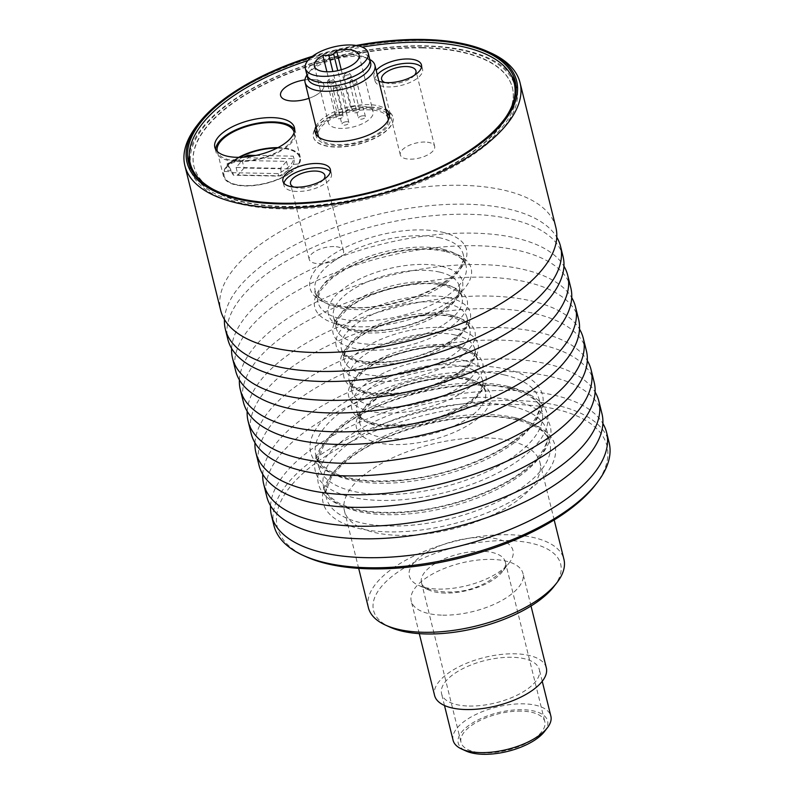 <?xml version="1.0" encoding="UTF-8"?>
<svg xmlns="http://www.w3.org/2000/svg" width="794" height="794" viewBox="0 0 794 794"><rect width="100%" height="100%" fill="white"/><g stroke="black" fill="none" stroke-linecap="round" stroke-linejoin="round"><path stroke-width="0.6" stroke-dasharray="3.97 2.98" d="M370.52 107.369A41 17.776 166.1 0 1 393.01 117.373A41 17.776 166.1 0 1 357.479 144.488A41 17.776 166.1 0 1 313.412 137.074A41 17.776 166.1 0 1 330.106 116.946A41 17.776 166.1 0 1 370.52 107.369M318.761 137.163A35.968 15.592 -13.9 0 0 320.091 139.109A35.968 15.592 -13.9 0 0 359.444 141.709A35.968 15.592 -13.9 0 0 388.316 119.954M388.127 118.584A35.968 15.592 -13.9 0 0 386.341 115.348A35.968 15.592 -13.9 0 0 345.459 113.185A35.968 15.592 -13.9 0 0 318.295 135.863M309.005 98.297A22.301 9.667 166.1 0 0 323.902 84.859L323.902 84.859A22.301 9.667 166.1 0 0 311.675 79.42A22.301 9.667 166.1 0 0 304.956 79.857A22.301 9.667 166.1 0 1 311.675 79.43A22.301 9.667 166.1 0 1 323.912 84.869A22.301 9.667 166.1 0 1 304.588 99.617A22.301 9.667 166.1 0 1 280.619 95.588A22.301 9.667 166.1 0 1 280.61 95.578L280.61 95.578M370.461 107.121A41 17.776 166.1 0 1 392.951 117.125A41 17.776 166.1 0 1 357.419 144.23A41 17.776 166.1 0 1 313.352 136.826A41 17.776 166.1 0 1 330.046 116.698A41 17.776 166.1 0 1 370.461 107.121M422.378 47.541A164.011 71.113 -13.9 0 0 260.73 85.861A164.011 71.113 -13.9 0 0 193.944 166.373A164.011 71.113 -13.9 0 0 370.232 195.999A164.011 71.113 -13.9 0 0 512.358 87.578A164.011 71.113 -13.9 0 0 422.378 47.541M422.477 47.928A164.011 71.113 166.1 0 1 512.448 87.955A164.011 71.113 166.1 0 1 370.322 196.376A164.011 71.113 166.1 0 1 194.034 166.75A164.011 71.113 166.1 0 1 260.829 86.238A164.011 71.113 166.1 0 1 422.477 47.928M191.156 167.068A166.889 72.353 166.1 0 1 259.112 85.137A166.889 72.353 166.1 0 1 423.599 46.151A166.889 72.353 166.1 0 1 515.147 86.883M516.011 92.441A166.889 72.353 166.1 0 1 370.53 197.21A166.889 72.353 166.1 0 1 192.982 172.387M386.747 113.016A38.122 16.525 -13.9 0 0 369.24 108.51A38.122 16.525 -13.9 0 0 316.915 130.295M315.933 134.117A38.122 16.525 -13.9 0 0 316.141 136.131A38.122 16.525 -13.9 0 0 357.121 143.019A38.122 16.525 -13.9 0 0 390.162 117.82A38.122 16.525 -13.9 0 0 389.397 115.934M215.66 149.381A41 17.776 -13.9 0 0 215.889 151.604A41 17.776 -13.9 0 0 259.956 159.008A41 17.776 -13.9 0 0 295.487 131.903A41 17.776 -13.9 0 0 294.653 129.839M315.952 126.395A38.122 16.525 166.1 0 1 368.277 104.61A38.122 16.525 166.1 0 1 385.785 109.115M377.259 74.676A24.455 10.6 -13.9 0 0 375.046 80.968A24.455 10.6 -13.9 0 0 388.464 86.943A24.455 10.6 -13.9 0 0 412.572 81.226A24.455 10.6 -13.9 0 0 422.537 69.217A24.455 10.6 -13.9 0 0 421.485 67.212M378.877 81.226A24.455 10.6 166.1 0 1 373.994 76.69A24.455 10.6 166.1 0 1 376.197 70.398M283.944 183.215A24.455 10.6 -13.9 0 0 283.954 185.488A24.455 10.6 -13.9 0 0 297.373 191.453A24.455 10.6 -13.9 0 0 321.481 185.736A24.455 10.6 -13.9 0 0 331.435 173.737A24.455 10.6 -13.9 0 0 330.393 171.722M505.947 117.026A166.889 72.353 166.1 0 1 369.567 193.309A166.889 72.353 166.1 0 1 213.348 189.438M307.854 60.562A166.889 72.353 166.1 0 1 362.253 47.104M189.28 164.924A168.328 72.979 -13.9 0 0 189.845 167.792A168.328 72.979 -13.9 0 0 300.926 208.614A168.328 72.979 -13.9 0 0 472.936 154.8A168.328 72.979 -13.9 0 0 516.636 86.913A168.328 72.979 -13.9 0 0 515.812 84.114M511.227 75.39A168.328 72.979 -13.9 0 0 335.713 56.513A168.328 72.979 -13.9 0 0 189.26 155.068M414.537 75.192A17.686 7.672 166.1 0 1 384.911 82.526M323.436 179.712A17.686 7.672 166.1 0 1 293.82 187.037M277.979 147.624A39.561 17.15 166.1 0 1 278.585 147.634A39.561 17.15 166.1 0 1 300.291 157.291A39.561 17.15 166.1 0 1 266.01 183.444A39.561 17.15 166.1 0 1 223.481 176.298A39.561 17.15 166.1 0 1 238.706 157.341M287.994 170.412A33.09 14.342 166.1 0 1 278.773 176.109L233.446 175.226L231.153 171.633L224.513 171.504A38.846 16.843 -13.9 0 0 224.206 176.248A38.846 16.843 -13.9 0 0 251.877 185.548A38.846 16.843 -13.9 0 0 292.271 171.236L287.964 170.283A33.09 14.342 -13.9 0 0 293.085 164.418L298.643 163.911L293.085 164.418M287.964 170.283L292.242 171.107A38.846 16.843 166.1 0 1 251.847 185.429A38.846 16.843 166.1 0 1 224.176 176.129A38.846 16.843 166.1 0 1 224.484 171.385L224.206 170.244A38.846 16.843 166.1 0 1 227.412 164.993A38.846 16.843 166.1 0 1 233.307 159.793L239.957 159.922L227.412 164.993L230.846 170.373L224.206 170.244M239.738 157.331A38.846 16.843 -13.9 0 0 233.625 161.053L233.595 160.934A38.846 16.843 -13.9 0 0 224.484 171.385L224.513 171.504M233.307 159.793L233.595 160.934A38.846 16.843 166.1 0 1 239.46 157.341M277.314 147.972A38.846 16.843 166.1 0 1 299.596 157.46A38.846 16.843 166.1 0 1 298.613 163.792M298.643 163.911A38.846 16.843 -13.9 0 0 299.626 157.589A38.846 16.843 -13.9 0 0 277.066 148.101M233.625 161.053L240.264 161.182L248.621 157.808L293.959 158.691A33.09 14.342 166.1 0 1 294.038 158.969A33.09 14.342 166.1 0 1 293.115 164.547M293.959 158.691L293.333 156.17A33.09 14.342 166.1 0 1 293.413 156.458A33.09 14.342 166.1 0 1 278.158 173.588L232.821 172.705L227.104 163.743L243.301 157.192M278.773 176.109L278.158 173.588M244.036 168.04L237.962 175.008L282.287 175.871L288.361 168.904L244.036 168.04L242.17 160.487L286.495 161.351L280.421 168.318L236.096 167.455L242.17 160.487M236.096 167.455L237.962 175.008M280.421 168.318L282.287 175.871M286.495 161.351L288.361 168.904M255.807 155.435L293.333 156.17M248.621 157.808L248.006 155.287M240.264 161.182L239.957 159.922M227.104 163.743L227.412 164.993M233.446 175.226L232.821 172.705M231.153 171.633L230.846 170.373M306.95 75.043A35.968 15.592 166.1 0 1 307.596 74.16A35.968 15.592 166.1 0 1 336.259 58.726A35.968 15.592 166.1 0 1 368.813 59.014A35.968 15.592 166.1 0 1 369.796 59.49M341.271 69.763L350.511 107.111L347.613 110.445A3.593 1.558 166.1 0 1 342.929 112.123L336.864 112.004L326.92 71.797M344.219 122.167A3.593 1.558 166.1 0 1 348.874 122.584A3.593 1.558 166.1 0 1 345.757 124.956A3.593 1.558 166.1 0 1 341.896 124.311A3.593 1.558 166.1 0 1 344.219 122.167M360.784 116.232A3.593 1.558 166.1 0 1 365.439 116.639A3.593 1.558 166.1 0 1 362.322 119.021A3.593 1.558 166.1 0 1 358.451 118.366A3.593 1.558 166.1 0 1 360.784 116.232M338.393 115.795A3.593 1.558 166.1 0 1 343.048 116.202A3.593 1.558 166.1 0 1 339.931 118.584A3.593 1.558 166.1 0 1 336.07 117.929A3.593 1.558 166.1 0 1 338.393 115.795M354.958 109.85A3.593 1.558 166.1 0 1 359.613 110.267A3.593 1.558 166.1 0 1 356.496 112.639A3.593 1.558 166.1 0 1 352.625 111.994A3.593 1.558 166.1 0 1 354.958 109.85M306.871 74.725A32.365 14.034 166.1 0 1 331.316 54.31A32.365 14.034 166.1 0 1 368.108 56.255A32.365 14.034 166.1 0 1 369.716 59.173M350.511 107.111A23.016 9.985 166.1 0 1 373.101 111.755A23.016 9.985 166.1 0 1 353.151 126.971A23.016 9.985 166.1 0 1 328.408 122.812A23.016 9.985 166.1 0 1 336.864 112.004M306.851 74.636A32.365 14.034 166.1 0 1 331.426 54.28A32.365 14.034 166.1 0 1 368.108 56.255A32.365 14.034 166.1 0 1 369.696 59.084M307.804 78.497A32.365 14.034 166.1 0 1 310.057 70.984A32.365 14.034 166.1 0 1 335.862 57.099A32.365 14.034 166.1 0 1 365.151 57.347A32.365 14.034 166.1 0 1 369.041 60.026A32.365 14.034 166.1 0 1 370.649 62.944M424.949 142.037A17.686 7.672 -13.9 0 0 407.511 146.165A17.686 7.672 -13.9 0 0 400.305 154.85A17.686 7.672 -13.9 0 0 419.321 158.046A17.686 7.672 -13.9 0 0 434.646 146.354A17.686 7.672 -13.9 0 0 424.949 142.037M333.847 246.547A17.686 7.672 -13.9 0 0 316.419 250.686A17.686 7.672 -13.9 0 0 309.213 259.37A17.686 7.672 -13.9 0 0 328.22 262.556A17.686 7.672 -13.9 0 0 343.554 250.864A17.686 7.672 -13.9 0 0 333.847 246.547M294.157 132.509A39.561 17.15 166.1 0 1 259.807 158.403A39.561 17.15 166.1 0 1 217.348 151.515M595.133 485.263A169.767 73.604 -13.9 0 0 424.472 415.193A169.767 73.604 -13.9 0 0 306.206 556.773M484.697 437.831A100.709 43.66 166.1 0 1 539.95 462.416A100.709 43.66 166.1 0 1 498.94 511.852A100.709 43.66 166.1 0 1 399.68 535.374A100.709 43.66 166.1 0 1 344.427 510.8A100.709 43.66 166.1 0 1 385.437 461.354A100.709 43.66 166.1 0 1 484.697 437.831M273.95 525.598A172.635 74.854 166.1 0 1 423.549 411.461A172.635 74.854 166.1 0 1 609.117 442.655M270.546 505.738A172.635 74.854 166.1 0 1 373.994 416.255A172.635 74.854 166.1 0 1 554.54 395.273A172.635 74.854 166.1 0 1 602.874 423.5M490.722 52.89A172.635 74.854 -13.9 0 0 334.482 51.55A172.635 74.854 -13.9 0 0 196.902 125.601M312.449 56.285A169.767 73.604 166.1 0 1 356.188 45.456M555.869 227.451A172.635 74.854 -13.9 0 0 503.773 190.143A172.635 74.854 -13.9 0 0 313.243 215.184A172.635 74.854 -13.9 0 0 220.692 310.404M311.059 57.376A168.328 72.979 166.1 0 1 357.925 45.784M601.961 413.704A172.635 74.854 -13.9 0 0 549.865 376.396A172.635 74.854 -13.9 0 0 359.335 401.436A172.635 74.854 -13.9 0 0 266.784 496.657M262.754 474.276A172.635 74.854 166.1 0 1 366.203 384.792A172.635 74.854 166.1 0 1 546.748 363.811A172.635 74.854 166.1 0 1 595.083 392.038M594.17 382.242A172.635 74.854 -13.9 0 0 542.084 344.933A172.635 74.854 -13.9 0 0 351.553 369.974A172.635 74.854 -13.9 0 0 259.003 465.195M247.182 411.352A172.635 74.854 166.1 0 1 350.63 321.868A172.635 74.854 166.1 0 1 531.176 300.886A172.635 74.854 166.1 0 1 579.511 329.113M578.598 319.327A172.635 74.854 -13.9 0 0 526.511 282.009A172.635 74.854 -13.9 0 0 335.981 307.05A172.635 74.854 -13.9 0 0 243.43 402.27M239.401 379.889A172.635 74.854 166.1 0 1 342.849 290.406A172.635 74.854 166.1 0 1 523.395 269.424A172.635 74.854 166.1 0 1 571.73 297.651M570.817 287.865A172.635 74.854 -13.9 0 0 518.72 250.547A172.635 74.854 -13.9 0 0 328.19 275.587A172.635 74.854 -13.9 0 0 235.639 370.808M231.61 348.437A172.635 74.854 166.1 0 1 335.058 258.943A172.635 74.854 166.1 0 1 515.604 237.962A172.635 74.854 166.1 0 1 563.948 266.188M563.025 256.402A172.635 74.854 -13.9 0 0 510.939 219.084A172.635 74.854 -13.9 0 0 320.409 244.125A172.635 74.854 -13.9 0 0 227.858 339.346M586.389 350.779A172.635 74.854 -13.9 0 0 534.293 313.471A172.635 74.854 -13.9 0 0 343.762 338.512A172.635 74.854 -13.9 0 0 251.212 433.732M254.973 442.814A172.635 74.854 166.1 0 1 358.422 353.33A172.635 74.854 166.1 0 1 538.967 332.349A172.635 74.854 166.1 0 1 587.302 360.575M224.454 319.486A172.635 74.854 166.1 0 1 327.902 230.002A172.635 74.854 166.1 0 1 508.448 209.02A172.635 74.854 166.1 0 1 556.783 237.247M483.685 537.389A53.377 23.145 -13.9 0 0 421.445 555.78A53.377 23.145 -13.9 0 0 418.408 585.297L418.408 585.297A53.377 23.145 -13.9 0 0 466.713 585.704A53.377 23.145 -13.9 0 0 509.252 562.807L509.252 562.807A53.377 23.145 -13.9 0 0 483.685 537.389M445.146 593.078A43.164 18.709 166.1 0 1 428.8 590.011A43.164 18.709 166.1 0 1 421.465 582.548A43.164 18.709 166.1 0 1 439.042 561.358A43.164 18.709 166.1 0 1 481.581 551.274A43.164 18.709 166.1 0 1 505.262 561.815A43.164 18.709 166.1 0 1 502.255 571.829A43.164 18.709 166.1 0 1 445.146 593.078M521.142 711.106A43.164 18.709 -13.9 0 0 478.593 721.18A43.164 18.709 -13.9 0 0 461.026 742.37A43.164 18.709 -13.9 0 0 507.416 750.171A43.164 18.709 -13.9 0 0 544.813 721.637A43.164 18.709 -13.9 0 0 521.142 711.106M368.406 607.698A100.709 43.66 166.1 0 1 455.677 541.121A100.709 43.66 166.1 0 1 563.929 559.313M544.406 731.631A46.042 19.959 -13.9 0 0 498.126 712.625A46.042 19.959 -13.9 0 0 466.048 751.025M453.106 740.326A50.35 21.835 166.1 0 1 496.736 707.037A50.35 21.835 166.1 0 1 550.867 716.128M469.204 706.055A50.35 21.835 -13.9 0 0 518.839 694.293A50.35 21.835 -13.9 0 0 539.344 669.57A50.35 21.835 -13.9 0 0 485.213 660.469A50.35 21.835 -13.9 0 0 441.583 693.758A50.35 21.835 -13.9 0 0 469.204 706.055M553.964 586.498A96.392 41.794 -13.9 0 0 457.066 546.719A96.392 41.794 -13.9 0 0 389.904 627.101M442.814 615.151A57.545 24.951 -13.9 0 0 499.535 601.713A57.545 24.951 -13.9 0 0 522.968 573.457A57.545 24.951 -13.9 0 0 461.106 563.065A57.545 24.951 -13.9 0 0 411.242 601.108A57.545 24.951 -13.9 0 0 442.814 615.151M546.322 667.843A57.545 24.951 -13.9 0 0 484.469 657.442A57.545 24.951 -13.9 0 0 434.596 695.494M342.929 112.123L332.875 71.49M347.613 110.445L337.768 70.666M335.654 87.558A3.593 1.558 -13.9 0 0 333.331 89.702A3.593 1.558 -13.9 0 0 333.51 90.02A3.593 1.558 -13.9 0 0 337.599 90.238A3.593 1.558 -13.9 0 0 340.308 87.975A3.593 1.558 -13.9 0 0 340.13 87.648A3.593 1.558 -13.9 0 0 335.654 87.558M352.218 81.623A3.593 1.558 -13.9 0 0 349.886 83.757A3.593 1.558 -13.9 0 0 350.065 84.085A3.593 1.558 -13.9 0 0 354.154 84.303A3.593 1.558 -13.9 0 0 356.873 82.03A3.593 1.558 -13.9 0 0 356.695 81.703A3.593 1.558 -13.9 0 0 352.218 81.623M329.828 81.186A3.593 1.558 -13.9 0 0 327.505 83.32A3.593 1.558 -13.9 0 0 327.684 83.648A3.593 1.558 -13.9 0 0 331.773 83.866A3.593 1.558 -13.9 0 0 334.482 81.593A3.593 1.558 -13.9 0 0 334.304 81.276A3.593 1.558 -13.9 0 0 329.828 81.186M346.392 75.241A3.593 1.558 -13.9 0 0 344.06 77.385A3.593 1.558 -13.9 0 0 344.239 77.703A3.593 1.558 -13.9 0 0 348.328 77.921A3.593 1.558 -13.9 0 0 351.047 75.658A3.593 1.558 -13.9 0 0 350.869 75.331A3.593 1.558 -13.9 0 0 346.392 75.241M512.299 406.429A115.09 49.903 -13.9 0 0 385.279 423.123A115.09 49.903 -13.9 0 0 323.585 486.603A115.09 49.903 -13.9 0 0 447.29 507.396A115.09 49.903 -13.9 0 0 547.026 431.311A115.09 49.903 -13.9 0 0 512.299 406.429M514.254 400.682A119.408 51.769 166.1 0 1 467.964 499.287A119.408 51.769 166.1 0 1 320.895 465.562A119.408 51.769 166.1 0 1 514.254 400.682M515.108 417.753A115.09 49.903 166.1 0 1 549.835 442.635A115.09 49.903 166.1 0 1 450.099 518.72A115.09 49.903 166.1 0 1 326.384 497.927A115.09 49.903 166.1 0 1 388.087 434.447A115.09 49.903 166.1 0 1 515.108 417.753M518.929 419.56A119.408 51.769 -13.9 0 0 325.57 484.439A119.408 51.769 -13.9 0 0 472.638 518.164A119.408 51.769 -13.9 0 0 518.929 419.56M511.138 388.097A119.408 51.769 -13.9 0 0 317.789 452.977A119.408 51.769 -13.9 0 0 464.847 486.702A119.408 51.769 -13.9 0 0 511.138 388.097M507.316 386.291A115.09 49.903 166.1 0 1 542.044 411.173A115.09 49.903 166.1 0 1 442.308 487.258A115.09 49.903 166.1 0 1 318.602 466.465A115.09 49.903 166.1 0 1 380.296 402.985A115.09 49.903 166.1 0 1 507.316 386.291M504.518 374.967A115.09 49.903 -13.9 0 0 377.497 391.66A115.09 49.903 -13.9 0 0 315.794 455.141A115.09 49.903 -13.9 0 0 439.509 475.934A115.09 49.903 -13.9 0 0 539.245 399.848A115.09 49.903 -13.9 0 0 504.518 374.967M506.473 369.22A119.408 51.769 166.1 0 1 460.173 467.825A119.408 51.769 166.1 0 1 313.114 434.1A119.408 51.769 166.1 0 1 506.473 369.22M461.88 348.159A69.058 29.944 -13.9 0 0 350.065 385.676A69.058 29.944 -13.9 0 0 435.112 405.178A69.058 29.944 -13.9 0 0 461.88 348.159M458.059 346.353A64.741 28.068 166.1 0 1 477.601 360.347A64.741 28.068 166.1 0 1 421.495 403.144A64.741 28.068 166.1 0 1 351.911 391.452A64.741 28.068 166.1 0 1 386.618 355.742A64.741 28.068 166.1 0 1 458.059 346.353M455.26 335.028A64.741 28.068 -13.9 0 0 383.81 344.417A64.741 28.068 -13.9 0 0 349.102 380.127A64.741 28.068 -13.9 0 0 418.696 391.819A64.741 28.068 -13.9 0 0 474.792 349.023A64.741 28.068 -13.9 0 0 455.26 335.028M457.215 329.282A69.058 29.944 166.1 0 1 430.437 386.301A69.058 29.944 166.1 0 1 345.39 366.798A69.058 29.944 166.1 0 1 457.215 329.282M454.099 316.697A69.058 29.944 -13.9 0 0 342.274 354.213A69.058 29.944 -13.9 0 0 427.331 373.716A69.058 29.944 -13.9 0 0 454.099 316.697M450.277 314.89A64.741 28.068 166.1 0 1 469.81 328.885A64.741 28.068 166.1 0 1 413.714 371.681A64.741 28.068 166.1 0 1 344.12 359.99A64.741 28.068 166.1 0 1 378.827 324.28A64.741 28.068 166.1 0 1 450.277 314.89M447.469 303.566A64.741 28.068 -13.9 0 0 376.028 312.955A64.741 28.068 -13.9 0 0 341.321 348.665A64.741 28.068 -13.9 0 0 410.905 360.357A64.741 28.068 -13.9 0 0 467.011 317.56A64.741 28.068 -13.9 0 0 447.469 303.566M449.424 297.819A69.058 29.944 166.1 0 1 422.656 354.839A69.058 29.944 166.1 0 1 337.609 335.336A69.058 29.944 166.1 0 1 449.424 297.819M446.307 285.235A69.058 29.944 -13.9 0 0 334.492 322.751A69.058 29.944 -13.9 0 0 419.54 342.254A69.058 29.944 -13.9 0 0 446.307 285.235M442.486 283.428A64.741 28.068 166.1 0 1 462.029 297.422A64.741 28.068 166.1 0 1 405.923 340.219A64.741 28.068 166.1 0 1 336.338 328.527A64.741 28.068 166.1 0 1 371.046 292.817A64.741 28.068 166.1 0 1 442.486 283.428M439.687 272.104A64.741 28.068 -13.9 0 0 368.237 281.493A64.741 28.068 -13.9 0 0 333.53 317.203A64.741 28.068 -13.9 0 0 403.124 328.895A64.741 28.068 -13.9 0 0 459.22 286.098A64.741 28.068 -13.9 0 0 439.687 272.104M441.643 266.357A69.058 29.944 166.1 0 1 414.865 323.376A69.058 29.944 166.1 0 1 329.818 303.884A69.058 29.944 166.1 0 1 441.643 266.357M463.041 366.491A64.741 28.068 -13.9 0 0 391.601 375.88A64.741 28.068 -13.9 0 0 356.893 411.58A64.741 28.068 -13.9 0 0 426.477 423.281A64.741 28.068 -13.9 0 0 482.583 380.475A64.741 28.068 -13.9 0 0 463.041 366.491M464.996 360.744A69.058 29.944 166.1 0 1 438.228 417.763A69.058 29.944 166.1 0 1 353.181 398.26A69.058 29.944 166.1 0 1 464.996 360.744M465.85 377.815A64.741 28.068 166.1 0 1 485.382 391.809A64.741 28.068 166.1 0 1 429.276 434.606A64.741 28.068 166.1 0 1 359.692 422.914A64.741 28.068 166.1 0 1 394.4 387.204A64.741 28.068 166.1 0 1 465.85 377.815M469.671 379.621A69.058 29.944 -13.9 0 0 357.846 417.138A69.058 29.944 -13.9 0 0 442.893 436.64A69.058 29.944 -13.9 0 0 469.671 379.621M446.843 251.043A80.561 34.926 -13.9 0 0 316.389 294.812A80.561 34.926 -13.9 0 0 415.619 317.56A80.561 34.926 -13.9 0 0 446.843 251.043M443.022 249.237A76.254 33.06 166.1 0 1 466.038 265.712A76.254 33.06 166.1 0 1 399.958 316.121A76.254 33.06 166.1 0 1 317.997 302.345A76.254 33.06 166.1 0 1 358.878 260.293A76.254 33.06 166.1 0 1 443.022 249.237M440.223 237.902A76.254 33.06 -13.9 0 0 356.069 248.969A76.254 33.06 -13.9 0 0 315.198 291.021A76.254 33.06 -13.9 0 0 397.159 304.797A76.254 33.06 -13.9 0 0 463.23 254.388A76.254 33.06 -13.9 0 0 440.223 237.902M442.179 232.166A80.561 34.926 166.1 0 1 410.945 298.683A80.561 34.926 166.1 0 1 311.724 275.935A80.561 34.926 166.1 0 1 442.179 232.166M295.487 131.903L294.435 127.626M215.889 151.604L214.827 147.327M390.162 117.82L389.189 113.919M316.141 136.131L315.178 132.231M422.537 69.217L421.475 64.939M375.046 80.968L373.994 76.69M331.435 173.737L330.373 169.459M283.954 185.488L282.892 181.201M294.038 158.969L293.413 156.458M348.874 122.584L340.308 87.975A3.593 3.593 0 0 0 335.951 85.345A3.593 3.593 0 0 0 333.331 89.702L341.896 124.311M365.439 116.639L356.873 82.03A3.593 3.593 0 0 0 352.516 79.4A3.593 3.593 0 0 0 349.886 83.757L358.451 118.366M343.048 116.202L334.482 81.593A3.593 3.593 0 0 0 330.125 78.973A3.593 3.593 0 0 0 327.505 83.32L336.07 117.929M359.613 110.267L351.047 75.658A3.593 3.593 0 0 0 346.69 73.028A3.593 3.593 0 0 0 344.06 77.385L352.625 111.994M314.394 66.18L328.408 122.812M359.087 55.123L373.101 111.755M310.057 70.984L307.596 74.16M365.151 57.347L368.813 59.014M434.646 146.354L415.957 70.845M400.305 154.85L381.616 79.35M343.554 250.864L324.865 175.355M309.213 259.37L290.525 183.861M300.291 157.291L294.098 132.251M223.481 176.298L217.288 151.257M188.446 162.125L189.845 167.792M515.237 81.256L516.636 86.913M323.585 486.603C323.128 490.216 327.684 495.416 337.252 502.225C353.27 510.979 376.942 514.095 408.255 511.574C451.478 507.902 500.19 490.077 525.985 468.778C549.071 450.049 548.644 435.301 547.026 431.311L549.835 442.635C547.701 432.67 536.764 425.118 517.023 419.996C471.308 408.106 385.11 428.542 347.732 460.202C340.368 466.147 334.84 472.023 331.148 477.819L325.977 491.109L326.384 497.927L323.585 486.603M509.242 388.534C463.517 376.644 377.329 397.079 339.951 428.74C332.577 434.695 327.049 440.561 323.357 446.357L318.196 459.647L318.602 466.465L315.794 455.141C315.337 458.753 319.893 463.954 329.47 470.763C345.489 479.516 369.16 482.633 400.464 480.112C443.687 476.44 492.409 458.614 518.204 437.325C541.29 418.587 540.863 403.838 539.245 399.848L542.044 411.173C539.92 401.208 528.983 393.665 509.242 388.534M459.984 348.586C436.65 341.658 383.621 353.31 362.491 372.426L354.174 381.646L351.95 386.807L351.911 391.452L349.102 380.127C349.568 382.718 351.772 385.269 355.722 387.77C365.18 393.199 379.998 394.856 400.166 392.762C431.301 389.497 465.016 372.763 472.569 358.769C474.842 354.759 475.586 351.504 474.792 349.023L477.601 360.347C478.861 357.171 472.986 353.251 459.984 348.586M452.203 317.124C428.869 310.196 375.84 321.848 354.7 340.963L346.382 350.184L344.159 355.345L344.12 359.99L341.321 348.665C341.787 351.256 343.991 353.806 347.941 356.308C357.399 361.736 372.207 363.394 392.375 361.3C423.51 358.034 457.235 341.301 464.778 327.307C467.051 323.297 467.795 320.051 467.011 317.56L469.81 328.885C471.07 325.709 465.205 321.788 452.203 317.124M444.412 285.671C421.078 278.744 368.049 290.386 346.918 309.501L338.601 318.722L336.378 323.883L336.338 328.527L333.53 317.203C333.996 319.793 336.199 322.344 340.15 324.845C349.608 330.274 364.426 331.932 384.594 329.838C415.728 326.572 449.454 309.839 456.997 295.844C459.269 291.835 460.014 288.589 459.22 286.098L462.029 297.422C463.289 294.246 457.413 290.326 444.412 285.671M356.893 411.58C357.35 414.18 359.563 416.731 363.513 419.232C372.972 424.661 387.78 426.318 407.947 424.224C439.082 420.959 472.807 404.225 480.35 390.231C482.623 386.221 483.367 382.966 482.583 380.475L485.382 391.809C486.643 388.633 480.777 384.713 467.765 380.048C444.432 373.12 391.412 384.772 370.272 403.888L361.955 413.108L359.732 418.269L359.692 422.914L356.893 411.58M444.948 251.47C433.802 248.959 420.492 248.631 405.039 250.507C374.014 255.033 349.191 264.67 330.582 279.428L320.726 290.356L317.739 298.475L317.997 302.345L315.198 291.021C311.774 295.477 335.564 312.657 375.552 306.305C406.955 301.829 432.055 292.113 450.833 277.156C464.698 265.275 464.103 256.661 463.23 254.388L466.038 265.712C465.939 263.39 461.82 255.291 444.948 251.47M428.8 590.011L418.408 585.297A75.49 75.49 0 0 0 509.252 562.817L502.255 571.829M421.465 582.548L461.026 742.37M505.262 561.815L544.813 721.637M554.182 519.951L539.95 462.416M358.67 568.355L344.427 510.8M542.242 681.292L539.344 669.57M444.481 705.489L441.583 693.758M531.017 606.001L522.968 573.457M419.292 633.652L411.242 601.108"/><path stroke-width="1.19" d="M388.316 119.954A35.968 15.592 -13.9 0 0 388.127 118.584L374.917 65.227A35.968 15.592 166.1 0 1 343.752 89.007A35.968 15.592 166.1 0 1 305.094 82.507A35.968 15.592 166.1 0 1 306.95 75.043M305.094 82.507L318.295 135.863A35.968 15.592 -13.9 0 0 318.761 137.163M280.61 95.578A22.301 9.667 166.1 0 1 304.956 79.866A22.301 9.667 166.1 0 0 280.61 95.578A22.301 9.667 166.1 0 0 309.005 98.297M362.253 47.104A166.889 72.353 166.1 0 1 422.636 42.251A166.889 72.353 166.1 0 1 514.184 82.983L515.147 86.883A166.889 72.353 166.1 0 1 516.011 92.441M192.982 172.387A166.889 72.353 166.1 0 1 191.156 167.068L190.183 163.167A166.889 72.353 166.1 0 1 307.854 60.562M316.915 130.295A38.122 16.525 -13.9 0 0 315.933 134.117M389.397 115.934A38.122 16.525 -13.9 0 0 386.747 113.016M294.653 129.839A41 17.776 -13.9 0 0 272.997 121.889A41 17.776 -13.9 0 0 215.66 149.381M271.935 117.611A41 17.776 166.1 0 1 294.435 127.626A41 17.776 166.1 0 1 258.904 154.731A41 17.776 166.1 0 1 214.827 147.327A41 17.776 166.1 0 1 231.52 127.189A41 17.776 166.1 0 1 271.935 117.611M385.785 109.115A38.122 16.525 166.1 0 1 389.189 113.919A38.122 16.525 166.1 0 1 356.159 139.119A38.122 16.525 166.1 0 1 315.178 132.231A38.122 16.525 166.1 0 1 315.952 126.395M421.485 67.212A24.455 10.6 -13.9 0 0 400.355 63.947A24.455 10.6 -13.9 0 0 377.259 74.676M376.197 70.398A24.455 10.6 166.1 0 1 408.056 58.974A24.455 10.6 166.1 0 1 421.475 64.939A24.455 10.6 166.1 0 1 411.51 76.949A24.455 10.6 166.1 0 1 387.412 82.665A24.455 10.6 166.1 0 1 378.877 81.226M330.393 171.722A24.455 10.6 -13.9 0 0 305.144 169.311A24.455 10.6 -13.9 0 0 283.944 183.215M296.311 187.176A24.455 10.6 166.1 0 1 282.892 181.201A24.455 10.6 166.1 0 1 292.857 169.201A24.455 10.6 166.1 0 1 316.965 163.485A24.455 10.6 166.1 0 1 330.373 169.459A24.455 10.6 166.1 0 1 320.419 181.459A24.455 10.6 166.1 0 1 296.311 187.176M514.184 82.983A166.889 72.353 166.1 0 1 505.947 117.026M213.348 189.438A166.889 72.353 166.1 0 1 190.183 163.167M515.812 84.114A168.328 72.979 -13.9 0 0 511.227 75.39M189.26 155.068A168.328 72.979 -13.9 0 0 189.28 164.924M384.911 82.526A17.686 7.672 166.1 0 1 381.616 79.35A17.686 7.672 166.1 0 1 388.822 70.666A17.686 7.672 166.1 0 1 406.26 66.527A17.686 7.672 166.1 0 1 415.957 70.845A17.686 7.672 166.1 0 1 414.537 75.192M293.82 187.037A17.686 7.672 166.1 0 1 290.525 183.861A17.686 7.672 166.1 0 1 297.73 175.176A17.686 7.672 166.1 0 1 315.158 171.038A17.686 7.672 166.1 0 1 324.865 175.355A17.686 7.672 166.1 0 1 323.436 179.712M238.706 157.341A39.561 17.15 166.1 0 1 277.979 147.624M239.46 157.341A38.846 16.843 166.1 0 1 277.314 147.972M277.066 148.101A38.846 16.843 -13.9 0 0 239.738 157.331M243.301 157.192L248.006 155.287L255.807 155.435M369.796 59.49A35.968 15.592 166.1 0 1 373.13 61.992A35.968 15.592 166.1 0 1 374.917 65.227M341.271 69.763L336.497 50.479L333.599 53.813A3.593 1.558 166.1 0 1 328.914 55.491L322.85 55.372L326.92 71.797M366.55 49.962A32.365 14.034 166.1 0 1 368.158 52.88A32.365 14.034 166.1 0 1 340.11 74.279A32.365 14.034 166.1 0 1 305.313 68.433A32.365 14.034 166.1 0 1 329.758 48.017A32.365 14.034 166.1 0 1 366.55 49.962M336.497 50.479A23.016 9.985 166.1 0 1 359.087 55.123A23.016 9.985 166.1 0 1 339.137 70.338A23.016 9.985 166.1 0 1 314.394 66.18A23.016 9.985 166.1 0 1 322.85 55.372M369.696 59.084A32.365 14.034 166.1 0 1 369.716 59.173A32.365 14.034 166.1 0 1 341.668 80.571A32.365 14.034 166.1 0 1 306.871 74.725A32.365 14.034 166.1 0 1 306.851 74.636M369.716 59.173A32.365 14.034 166.1 0 1 341.668 80.571A32.365 14.034 166.1 0 1 306.871 74.725L307.804 78.497A32.365 14.034 166.1 0 0 342.601 84.343A32.365 14.034 166.1 0 0 370.649 62.944L368.158 52.88M217.348 151.515A39.561 17.15 166.1 0 1 217.288 151.257A39.561 17.15 166.1 0 1 233.396 131.834A39.561 17.15 166.1 0 1 272.392 122.594A39.561 17.15 166.1 0 1 294.098 132.251A39.561 17.15 166.1 0 1 294.157 132.509M303.278 555.443L306.206 556.773A169.767 73.604 -13.9 0 0 562.867 514.323A169.767 73.604 -13.9 0 0 595.133 485.263L597.098 482.722A172.635 74.854 166.1 0 1 564.296 512.269A172.635 74.854 166.1 0 1 303.278 555.443A172.635 74.854 166.1 0 1 273.95 525.598L271.459 515.524A172.635 74.854 166.1 0 1 270.546 505.738M602.874 423.5A172.635 74.854 166.1 0 1 606.626 432.581L609.117 442.655A172.635 74.854 166.1 0 1 597.098 482.722M606.626 432.581A172.635 74.854 166.1 0 1 561.805 502.205A172.635 74.854 166.1 0 1 385.388 557.398A172.635 74.854 166.1 0 1 271.459 515.524M198.867 123.06L196.902 125.601A172.635 74.854 -13.9 0 0 184.883 165.678A172.635 74.854 -13.9 0 0 298.802 207.552A172.635 74.854 -13.9 0 0 475.219 152.359A172.635 74.854 -13.9 0 0 520.05 82.735A172.635 74.854 -13.9 0 0 490.722 52.89L487.794 51.56A169.767 73.604 166.1 0 1 472.549 149.371A169.767 73.604 166.1 0 1 261.712 202.867A169.767 73.604 166.1 0 1 198.867 123.06A169.767 73.604 166.1 0 1 312.449 56.285M356.188 45.456A169.767 73.604 166.1 0 1 487.794 51.56M184.883 165.678L220.692 310.404A172.635 74.854 -13.9 0 0 334.621 352.268A172.635 74.854 -13.9 0 0 511.038 297.075A172.635 74.854 -13.9 0 0 555.869 227.451L520.05 82.735M357.925 45.784A168.328 72.979 166.1 0 1 515.237 81.256A168.328 72.979 166.1 0 1 471.527 149.133A168.328 72.979 166.1 0 1 299.527 202.946A168.328 72.979 166.1 0 1 188.446 162.125A168.328 72.979 166.1 0 1 311.059 57.376M263.677 484.072L266.784 496.657A172.635 74.854 -13.9 0 0 452.352 527.841A172.635 74.854 -13.9 0 0 601.961 413.704L598.845 401.119A172.635 74.854 166.1 0 1 449.235 515.256A172.635 74.854 166.1 0 1 263.677 484.072A172.635 74.854 166.1 0 1 262.754 474.276M595.083 392.038A172.635 74.854 166.1 0 1 598.845 401.119M255.886 452.61L259.003 465.195A172.635 74.854 -13.9 0 0 444.571 496.379A172.635 74.854 -13.9 0 0 594.17 382.242L591.054 369.657A172.635 74.854 166.1 0 1 441.454 483.794A172.635 74.854 166.1 0 1 255.886 452.61A172.635 74.854 166.1 0 1 254.973 442.814M579.511 329.113A172.635 74.854 166.1 0 1 583.272 338.194A172.635 74.854 166.1 0 1 433.663 452.332A172.635 74.854 166.1 0 1 248.105 421.148A172.635 74.854 166.1 0 1 247.182 411.352M240.314 389.685L243.43 402.27A172.635 74.854 -13.9 0 0 428.998 433.455A172.635 74.854 -13.9 0 0 578.598 319.327L575.481 306.742A172.635 74.854 166.1 0 1 425.882 420.87A172.635 74.854 166.1 0 1 240.314 389.685A172.635 74.854 166.1 0 1 239.401 379.889M571.73 297.651A172.635 74.854 166.1 0 1 575.481 306.742M232.533 358.223L235.639 370.808A172.635 74.854 -13.9 0 0 421.207 401.992A172.635 74.854 -13.9 0 0 570.817 287.865L567.7 275.28A172.635 74.854 166.1 0 1 418.101 389.407A172.635 74.854 166.1 0 1 232.533 358.223A172.635 74.854 166.1 0 1 231.61 348.437M563.948 266.188A172.635 74.854 166.1 0 1 567.7 275.28M225.367 329.282L227.858 339.346A172.635 74.854 -13.9 0 0 413.426 370.53A172.635 74.854 -13.9 0 0 563.025 256.402L560.534 246.329A172.635 74.854 166.1 0 1 410.935 360.466A172.635 74.854 166.1 0 1 225.367 329.282A172.635 74.854 166.1 0 1 224.454 319.486M248.105 421.148L251.212 433.732A172.635 74.854 -13.9 0 0 436.779 464.917A172.635 74.854 -13.9 0 0 586.389 350.779L583.272 338.194M587.302 360.575A172.635 74.854 166.1 0 1 591.054 369.657M556.783 237.247A172.635 74.854 166.1 0 1 560.534 246.329M554.182 519.951L563.929 559.313A100.709 43.66 166.1 0 1 556.912 582.687A100.709 43.66 166.1 0 1 423.659 632.282A100.709 43.66 166.1 0 1 385.517 625.106A100.709 43.66 166.1 0 1 368.406 607.698L358.67 568.355M461.661 749.03L466.048 751.025A46.042 19.959 -13.9 0 0 483.486 754.3A46.042 19.959 -13.9 0 0 544.406 731.631L547.354 727.82A50.35 21.835 166.1 0 1 480.727 752.613A50.35 21.835 166.1 0 1 461.661 749.03A50.35 21.835 166.1 0 1 453.106 740.326L444.481 705.489M542.242 681.292L550.867 716.128A50.35 21.835 166.1 0 1 547.354 727.82M385.517 625.106L389.904 627.101A96.392 41.794 -13.9 0 0 426.418 633.969A96.392 41.794 -13.9 0 0 553.964 586.498L556.912 582.687M419.292 633.652L434.596 695.494A57.545 24.951 -13.9 0 0 466.167 709.538A57.545 24.951 -13.9 0 0 522.889 696.09A57.545 24.951 -13.9 0 0 546.322 667.843L531.017 606.001M332.875 71.49L328.914 55.491M337.768 70.666L333.599 53.813M305.313 68.433L306.871 74.725"/></g></svg>
